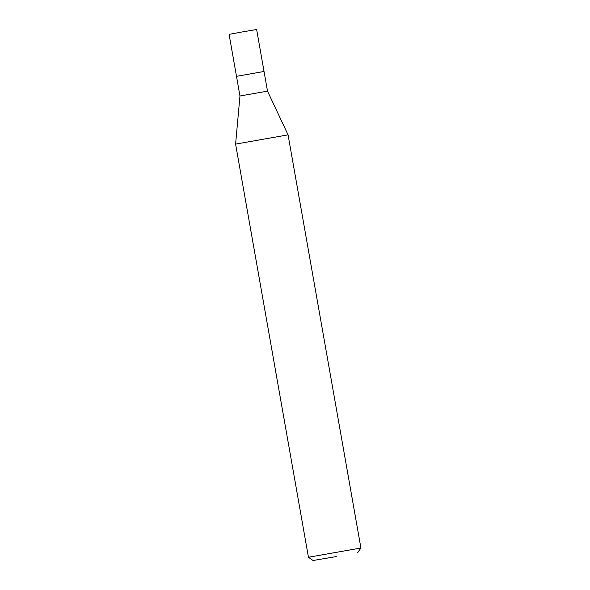 <?xml version="1.0" encoding="UTF-8"?>
<svg xmlns="http://www.w3.org/2000/svg" width="590" height="590" viewBox="0 0 590 590"><rect width="100%" height="100%" fill="white"/><g stroke="black" fill="none" stroke-linecap="round" stroke-linejoin="round"><path stroke-width="0.89" d="M239.96 96L267.506 91.148L288.06 134.852L360.91 548.007L308.445 557.255L235.594 144.108L288.06 134.852L235.594 144.108L239.96 96L236.494 76.331L264.032 71.471L267.506 91.148M336.529 556.525L313.076 560.5L336.529 556.525M236.494 76.331L264.032 71.471L256.635 29.5L242.151 31.956L229.09 34.36L236.494 76.324M313.076 560.5L308.445 557.262M357.665 552.638L360.91 548.007"/></g></svg>
